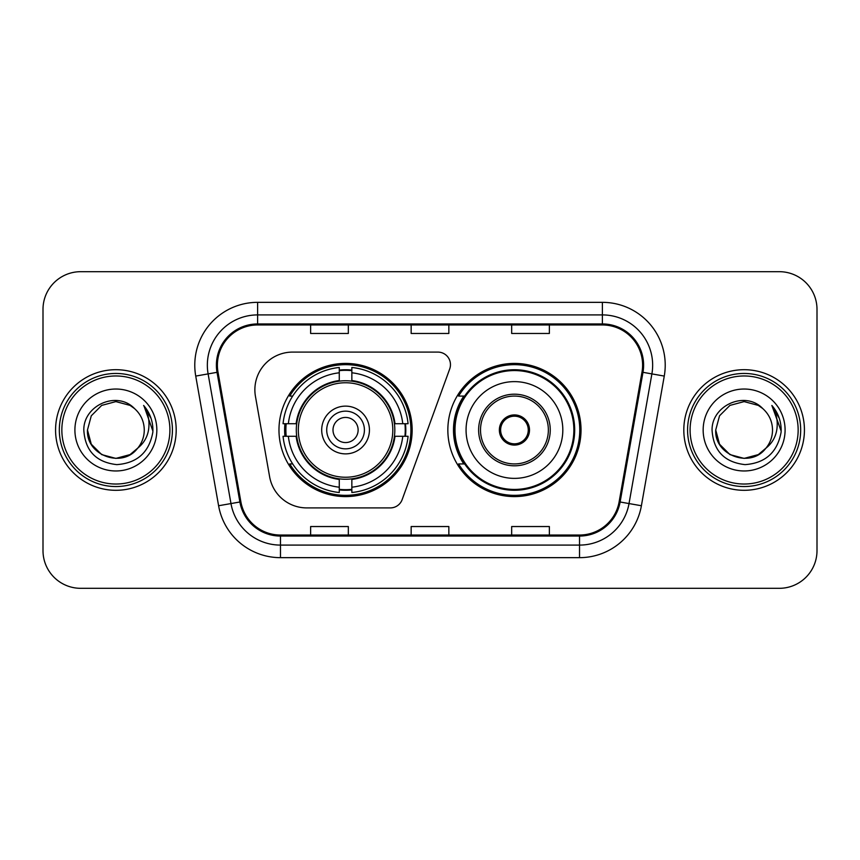 <?xml version="1.0" encoding="UTF-8"?>
<svg xmlns="http://www.w3.org/2000/svg" width="860" height="860" viewBox="0 0 860 860"><rect width="100%" height="100%" fill="white"/><g stroke="black" fill="none" stroke-linecap="round" stroke-linejoin="round"><path stroke-width="1.29" d="M254.872 389.795A37.69 37.69 0 0 0 255.441 396.342L269.621 476.752A37.69 37.69 0 0 0 306.74 507.905L390.332 507.905A12.567 12.567 0 0 0 402.147 499.638L449.705 368.962A12.567 12.567 0 0 0 437.901 352.095L292.561 352.095A37.69 37.69 0 0 0 254.872 389.795M447.845 430A66.596 66.596 0 0 0 514.441 496.596A66.596 66.596 0 0 0 581.027 430A66.596 66.596 0 0 0 514.441 363.404A66.596 66.596 0 0 0 447.845 430M278.973 430A66.596 66.596 0 0 0 345.559 496.596A66.596 66.596 0 0 0 412.155 430A66.596 66.596 0 0 0 345.559 363.404A66.596 66.596 0 0 0 278.973 430M284.95 436.278A60.942 60.942 0 0 1 284.95 423.722M463.809 463.927A60.942 60.942 0 0 1 463.809 396.073M43 309.374L43 550.626A37.69 37.69 0 0 0 80.689 588.315L779.311 588.315A37.69 37.69 0 0 0 817 550.626L817 309.374A37.69 37.69 0 0 0 779.311 271.685L80.689 271.685A37.69 37.69 0 0 0 43 309.374L43 550.626M55.567 430A60.307 60.307 0 0 0 115.874 490.308A60.307 60.307 0 0 0 176.192 430A60.307 60.307 0 0 0 115.874 369.692A60.307 60.307 0 0 0 55.567 430A60.307 60.307 0 0 0 115.874 490.308A60.307 60.307 0 0 0 176.192 430A60.307 60.307 0 0 0 115.874 369.692A60.307 60.307 0 0 0 55.567 430M683.808 430A60.307 60.307 0 0 0 744.126 490.308A60.307 60.307 0 0 0 804.433 430A60.307 60.307 0 0 0 744.126 369.692A60.307 60.307 0 0 0 683.808 430A60.307 60.307 0 0 0 744.126 490.308A60.307 60.307 0 0 0 804.433 430A60.307 60.307 0 0 0 744.126 369.692A60.307 60.307 0 0 0 683.808 430M217.397 365.167A40.205 40.205 0 0 1 257.613 324.962L602.387 324.962A40.205 40.205 0 0 1 641.99 372.144L619.125 501.821A40.205 40.205 0 0 1 579.522 535.038L280.478 535.038A40.205 40.205 0 0 1 240.875 501.821L218.01 372.144A40.205 40.205 0 0 1 217.397 365.167M216.398 365.167A41.215 41.215 0 0 0 217.021 372.326L239.886 501.993A41.215 41.215 0 0 0 280.478 536.049L579.522 536.049A41.215 41.215 0 0 0 620.114 501.993L642.979 372.326A41.215 41.215 0 0 0 602.387 323.951L257.613 323.951A41.215 41.215 0 0 0 216.398 365.167M195.736 376.078A62.823 62.823 0 0 1 257.613 302.344L602.387 302.344A62.823 62.823 0 0 1 664.264 376.078L641.399 505.744A62.823 62.823 0 0 1 579.522 557.656L280.478 557.656A62.823 62.823 0 0 1 218.601 505.744L195.736 376.078L208.109 373.896A50.256 50.256 0 0 1 257.613 314.91L602.387 314.91A50.256 50.256 0 0 1 651.891 373.896L629.025 503.562A50.256 50.256 0 0 1 579.522 545.089L280.478 545.089A50.256 50.256 0 0 1 230.975 503.562L208.109 373.896A50.256 50.256 0 0 1 207.346 365.167M779.311 271.685L80.689 271.685M80.689 588.315L779.311 588.315M817 550.626L817 309.374M411.155 324.962L411.155 333.465L448.845 333.465L448.845 324.962M310.632 324.962L310.632 333.465L348.332 333.465L348.332 324.962M511.668 324.962L511.668 333.465L549.368 333.465L549.368 324.962M448.845 535.038L448.845 526.535L411.155 526.535L411.155 535.038M348.332 535.038L348.332 526.535L310.632 526.535L310.632 535.038M549.368 535.038L549.368 526.535L511.668 526.535L511.668 535.038M130.075 454.596A28.402 28.402 0 0 0 137.75 448.125L131.688 453.596M169.904 430A54.029 54.029 0 0 0 115.874 375.971A54.029 54.029 0 0 0 61.845 430A54.029 54.029 0 0 0 115.874 484.029A54.029 54.029 0 0 0 169.904 430M172.419 430A56.545 56.545 0 0 0 115.874 373.455A56.545 56.545 0 0 0 59.329 430A56.545 56.545 0 0 0 115.874 486.545A56.545 56.545 0 0 0 172.419 430M131.462 453.747L137.75 448.125L130.075 454.596L115.874 458.401L101.673 454.596L91.278 444.201L87.473 430L91.278 444.201L101.673 454.596L115.874 458.401L130.075 454.596L137.75 448.125L130.075 454.596L115.874 458.401L101.673 454.596L91.278 444.201L87.473 430L91.278 415.799L101.673 405.404L115.874 401.598L130.075 405.404L134.482 408.543C117.057 390.268 83.495 405.318 83.807 430C85.086 450.737 96.083 462.282 116.788 464.626C137.181 463.153 149.199 452.317 152.854 432.128L152.919 430C152.811 420.68 149.715 412.499 143.62 405.458C148.253 413.058 149.887 421.239 148.522 430C147.264 437.321 143.674 443.362 137.75 448.125L131.634 453.628M101.673 405.404L91.278 415.799L87.473 430C86.011 455.252 121.808 468.485 137.17 448.802L131.408 453.779M137.75 448.125C142.029 442.835 144.211 436.794 144.276 430C144.114 421.432 140.857 414.273 134.482 408.543M74.906 430A40.968 40.968 0 0 0 115.874 470.968A40.968 40.968 0 0 0 156.843 430A40.968 40.968 0 0 0 115.874 389.032A40.968 40.968 0 0 0 74.906 430M143.9 405.769L152.897 431.075M143.62 405.458L151.016 418.293M394.417 436.278A49.256 49.256 0 0 0 351.848 381.152L351.848 380.55L351.848 381.152A49.256 49.256 0 0 0 296.711 436.278A49.256 49.256 0 0 0 394.417 436.278L395.009 436.278L394.417 436.278A49.256 49.256 0 0 1 351.848 478.848L351.848 487.201A57.545 57.545 0 0 0 402.77 436.278L408.07 436.278A62.823 62.823 0 0 1 351.848 492.511L351.848 487.201M286.208 436.278A59.684 59.684 0 0 1 286.208 423.722M351.848 370.649A59.684 59.684 0 0 0 339.281 370.649M404.92 423.722A59.684 59.684 0 0 1 404.92 436.278M402.77 423.722L408.07 423.722A62.823 62.823 0 0 0 351.848 367.489L351.848 380.55A49.848 49.848 0 0 1 395.009 423.722L402.77 423.722A57.545 57.545 0 0 0 351.848 372.799M288.358 436.278L283.058 436.278A62.823 62.823 0 0 0 339.281 492.511L339.281 479.45A49.848 49.848 0 0 1 296.119 436.278L288.358 436.278A57.545 57.545 0 0 0 339.281 487.201M402.77 436.278L395.009 436.278A49.848 49.848 0 0 1 351.848 479.45L351.848 478.848M394.417 423.722L395.009 423.722L394.417 423.722M296.711 436.278L296.119 436.278L296.711 436.278A49.256 49.256 0 0 0 339.281 478.848M351.848 489.351A59.684 59.684 0 0 1 339.281 489.351M339.281 372.799L339.281 367.489A62.823 62.823 0 0 0 283.058 423.722L296.119 423.722A49.848 49.848 0 0 1 339.281 380.55L339.281 372.799A57.545 57.545 0 0 0 288.358 423.722M339.281 381.152L339.281 380.55L339.281 381.152M392.805 430A47.246 47.246 0 0 1 345.559 477.246A47.246 47.246 0 0 1 298.323 430A47.246 47.246 0 0 1 345.559 382.754A47.246 47.246 0 0 1 392.805 430M369.435 430A23.876 23.876 0 0 0 345.559 406.124A23.876 23.876 0 0 0 321.694 430A23.876 23.876 0 0 0 345.559 453.876A23.876 23.876 0 0 0 369.435 430M364.414 430A18.845 18.845 0 0 0 345.559 411.155A18.845 18.845 0 0 0 326.714 430A18.845 18.845 0 0 0 345.559 448.845A18.845 18.845 0 0 0 364.414 430M358.125 430A12.567 12.567 0 0 1 345.559 442.567A12.567 12.567 0 0 1 333.003 430A12.567 12.567 0 0 1 345.559 417.433A12.567 12.567 0 0 1 358.125 430A12.567 12.567 0 0 1 345.559 442.567A12.567 12.567 0 0 1 333.003 430A12.567 12.567 0 0 1 345.559 417.433A12.567 12.567 0 0 1 358.125 430M292.69 396.073L289.723 396.073A65.338 65.338 0 0 1 410.897 430A65.338 65.338 0 0 1 289.723 463.927L292.69 463.927M758.326 454.596A28.402 28.402 0 0 0 765.991 448.125L758.326 454.596L744.126 458.401L729.925 454.596L719.53 444.201L715.724 430L719.53 415.799L729.925 405.404L744.126 401.598L758.326 405.404L762.734 408.543C745.297 390.268 711.736 405.318 712.058 430C713.338 450.737 724.324 462.282 745.039 464.626C765.432 463.153 777.451 452.317 781.106 432.128L781.17 430C781.063 420.68 777.956 412.499 771.861 405.458C776.505 413.058 778.128 421.239 776.763 430C775.516 437.321 771.925 443.362 765.991 448.125L758.326 454.596L744.126 458.401L729.925 454.596L719.53 444.201L715.724 430L719.53 444.201L729.925 454.596L744.126 458.401L758.326 454.596L765.991 448.125L758.326 454.596L744.126 458.401L729.925 454.596L719.53 444.201L715.724 430L719.53 444.201L729.925 454.596L744.126 458.401L758.326 454.596L765.991 448.125L758.326 454.596L744.126 458.401L729.925 454.596L719.53 444.201L715.724 430L719.53 444.201L729.925 454.596L744.126 458.401L758.326 454.596L765.991 448.125C770.28 442.835 772.463 436.794 772.527 430C772.366 421.432 769.098 414.273 762.734 408.543M798.155 430A54.029 54.029 0 0 0 744.126 375.971A54.029 54.029 0 0 0 690.096 430A54.029 54.029 0 0 0 744.126 484.029A54.029 54.029 0 0 0 798.155 430M800.671 430A56.545 56.545 0 0 0 744.126 373.455A56.545 56.545 0 0 0 687.581 430A56.545 56.545 0 0 0 744.126 486.545A56.545 56.545 0 0 0 800.671 430M715.724 430C714.262 455.252 750.06 468.485 765.411 448.802L765.991 448.125M703.158 430A40.968 40.968 0 0 0 744.126 470.968A40.968 40.968 0 0 0 785.094 430A40.968 40.968 0 0 0 744.126 389.032A40.968 40.968 0 0 0 703.158 430M772.14 405.769L781.149 431.075L771.861 405.458L779.267 418.293M781.149 431.075L771.861 405.458M466.066 430A48.375 48.375 0 0 1 514.441 381.625A48.375 48.375 0 0 1 562.816 430A48.375 48.375 0 0 1 514.441 478.375A48.375 48.375 0 0 1 466.066 430A48.375 48.375 0 0 0 514.441 478.375A48.375 48.375 0 0 0 562.816 430M480.514 430A33.927 33.927 0 0 0 514.441 463.927A33.927 33.927 0 0 0 548.357 430A33.927 33.927 0 0 0 514.441 396.073A33.927 33.927 0 0 0 480.514 430M464.572 396.073A60.307 60.307 0 0 0 464.572 463.927M573.867 430A59.437 59.437 0 0 0 514.441 370.563A59.437 59.437 0 0 0 455.004 430A59.437 59.437 0 0 0 514.441 489.437A59.437 59.437 0 0 0 573.867 430M499.359 430A15.082 15.082 0 0 0 514.441 445.082A15.082 15.082 0 0 0 529.513 430A15.082 15.082 0 0 0 514.441 414.918A15.082 15.082 0 0 0 499.359 430M579.769 430A65.338 65.338 0 0 1 458.595 463.927L464.647 463.927A60.243 60.243 0 0 0 574.684 430.14A60.243 60.243 0 0 0 464.647 396.073L458.595 396.073A65.338 65.338 0 0 1 579.769 430M499.832 426.227L500.348 426.227A14.577 14.577 0 0 1 528.524 426.227L527.739 426.227A13.824 13.824 0 0 1 514.441 443.825A13.824 13.824 0 0 1 501.143 426.227A13.824 13.824 0 0 1 527.739 426.227L529.04 426.227M500.348 426.227L501.143 426.227L500.348 426.227M529.04 433.773L528.524 433.773A14.577 14.577 0 0 1 500.348 433.773L499.832 433.773M528.524 433.773L527.739 433.773L528.524 433.773M602.387 302.344L602.387 323.951M208.109 373.896L217.021 372.326M280.478 557.656L280.478 536.049M579.522 536.049L579.522 557.656M620.114 501.993L641.399 505.744M218.601 505.744L239.886 501.993M642.979 372.326L664.264 376.078M257.613 302.344L257.613 323.951M333.003 430A12.567 12.567 0 0 1 345.559 417.433M405.479 436.278A60.243 60.243 0 0 0 405.479 423.722M351.848 370.079A60.243 60.243 0 0 0 339.281 370.079M339.281 489.921A60.243 60.243 0 0 0 351.848 489.921M550.25 430A35.808 35.808 0 0 0 514.441 394.192A35.808 35.808 0 0 0 478.622 430A35.808 35.808 0 0 0 514.441 465.808A35.808 35.808 0 0 0 550.25 430"/></g></svg>

